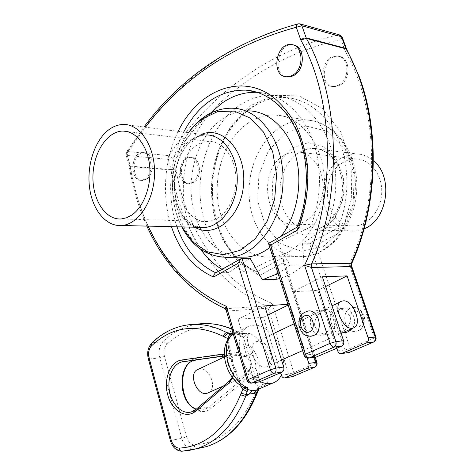 <?xml version="1.0" encoding="UTF-8"?>
<svg xmlns="http://www.w3.org/2000/svg" width="475" height="475" viewBox="0 0 475 475"><rect width="100%" height="100%" fill="white"/><g stroke="black" fill="none" stroke-linecap="round" stroke-linejoin="round"><path stroke-width="0.36" stroke-dasharray="2.38 1.78" d="M346.643 49.252L345.331 51.508L346.536 49.026M171.214 169.575L175.91 168.803L171.327 170.074L168.209 159.368L127.353 155.473L126.071 154.791L126.783 153.651L126.498 152L127.882 151.578L127.353 155.473L130.346 166.119L171.214 169.575M281.307 375.084C284.216 368.434 284.323 360.596 281.633 351.571L268.114 308.168L266.297 305.942C215.312 284.086 181.313 230.672 171.327 170.074L130.459 166.636L129.182 165.935L129.93 164.855L129.111 165.621L130.346 166.119L130.459 166.636C140.386 229.817 174.277 285.629 225.637 308.708L266.297 305.942L272.038 303.329C271.077 306.054 269.764 307.669 268.114 308.168L227.466 311.048L226.082 309.938M342.249 37.293L340.925 39.449C267.71 55.872 210.852 101.193 172.757 158.116L168.209 159.368L168.732 155.634L172.757 158.116L175.91 168.803C185.808 229.484 220.43 282.797 272.038 303.329L293.752 372.649C294.251 374.508 293.983 375.784 292.956 376.479M300.295 23.976L297.855 23.904M339.928 35.025L298.822 23.881C223.719 42.489 166.268 91.248 127.882 151.578L168.732 155.634C207.112 97.963 264.438 51.87 338.479 34.924C339.91 35.554 340.723 37.062 340.925 39.449L345.331 51.508C378.67 108.526 380.582 199.589 349.256 264.421L351.827 263.293M255.888 368.452L258.495 377.079C259.546 382.897 261.885 385.445 265.525 384.714L261.731 387.214L261.47 385.866L265.525 384.714C276.931 372.887 267.027 341.115 249.987 333.503L246.216 335.356L245.522 333.545L249.987 333.503C246.887 335.807 246.519 339.738 248.894 345.295L251.465 353.798C254.576 358.447 256.049 363.327 255.888 368.452L250.562 369.027L249.476 369.52L246.192 373.231L238.456 379.293L237.108 379.887L234.555 379.881L233.463 375.072L233.421 373.207L234.205 371.67L235.291 371.177L239.685 384.792M243.717 387.273C241.454 385.89 239.602 383.521 238.153 380.154L235.541 371.313C232.328 366.516 230.85 361.511 231.105 356.298L232.388 357.218L230.351 358.619L228.873 358.215L227.371 355.472L231.277 355.003L240.997 355.834L245.634 356.707L246.709 356.202L243.218 344.007L243.093 335.599L242.404 334.234L241.264 333.545L245.522 333.545L239.151 332.832L233.154 333.676M246.216 335.356L243.253 336.983L238.634 334.857L237.951 331.877L236.96 331.651L235.766 332.678L232.91 332.844M233.213 333.86L235.256 333.213L233.706 333.652L249.274 325.975C246.252 327.186 243.847 329.412 242.054 332.648C238.741 339.108 238.414 347.1 241.068 356.624C244.079 366.13 249.054 373.576 255.995 378.961L260.27 381.591M239.756 335.552L239.501 332.862L238.533 332.542L241.264 333.545M231.818 329.187L238.533 332.542L235.766 332.678L241.448 333.551M258.738 389.429L258.222 386.727L261.47 385.866M258.851 389.025L261.731 387.214L259.32 388.823M257.438 392.166L256.31 390.735L258.222 386.727M256.815 394.06L255.829 392.213L256.31 390.735M258.228 386.721L255.342 383.141L253.43 378.587L258.495 377.079C262.562 368.03 257.783 352.426 248.894 345.295L243.877 346.774M251.465 353.798L246.709 356.202C249.642 360.246 250.925 364.521 250.562 369.027L253.43 378.587M198.17 369.36L199.625 368.992C209.588 367.032 217.698 388.366 208.543 392.653M227.739 339.999L228.6 348.513L229.627 347.736L228.528 347.587C224.01 356.404 228.825 372.946 238.153 380.154L239.228 380.202L238.165 380.914M235.541 371.313L236.431 370.743L235.291 371.177C232.287 367.032 230.998 362.68 231.432 358.114L228.6 348.513M231.105 356.298L228.528 347.587C227.774 342.902 228.451 339.15 230.559 336.336L230.589 336.3C228.653 337.933 228.327 341.745 229.621 347.736L232.382 357.058M235.256 333.213L239.151 332.832M281.372 375.286L288.675 374.169L281.633 351.571C278.7 342.594 273.968 335.469 267.425 330.184C263.287 326.996 259.142 325.286 254.986 325.054L249.274 325.975M280.588 372.75L263.435 317.282L238.052 319.343L264.7 305.888M238.052 319.343L256.061 379.169C256.696 380.974 257.735 381.9 259.172 381.93M257.955 341.311L256.524 341.65C245.884 344.868 256.619 370.928 266.867 366.593C276.955 363.684 268.339 339.512 257.955 341.311M340.723 332.613C346.97 329.816 350.206 324.882 350.437 317.811C347.724 311.137 342.683 308.186 335.314 308.97C324.188 310.199 334.192 335.944 339.304 333.117L340.723 332.613M331.805 333.593L330.036 334.133C321.807 335.101 316.546 331.764 314.254 324.122C315.816 316.344 319.681 311.541 325.85 309.706C330.647 306.903 339.067 330.422 331.805 333.593M357.93 330.731C368.624 326.687 363.244 304.962 352.296 307.646C339.827 309.344 344.066 334.358 356.351 331.241L357.93 330.731M310.128 336.318C298.3 336.906 295.949 312.657 307.646 311.131M345.325 332.452C333.628 333.129 331.235 309.878 342.808 308.388C351.233 306.286 358.162 320.589 352.367 328.391M323.718 334.477C334.572 330.279 329.122 307.539 318.018 310.317C305.383 312.063 309.658 338.218 322.121 335.006L323.718 334.477M336.811 348.27L317.769 290.397L292.76 291.715L322.353 276.771M317.769 290.397L325.589 286.526M287.886 304.315L289.922 304.172L307.088 358.013M263.435 317.282L267.603 315.222M288.129 305.063L289.922 304.172M292.76 291.715L312.823 354.219C313.506 356.054 314.622 356.998 316.172 357.063M314.889 367.116C315.905 366.421 316.154 365.127 315.632 363.233L293.752 372.649L288.675 374.169L289.916 376.135L291.763 376.812M247.065 380.327L248.158 380.38C248.793 382.203 249.832 383.129 251.269 383.171M316.914 362.407L315.632 363.233L283.373 262.711L283.67 258.97L282.488 257.877L275.268 257.955L245.349 272.098C219.254 261.262 201.531 229.461 200.064 194.679C198.639 159.873 213.435 124.07 237.987 106.436C249.5 98.283 261.856 94.632 275.055 95.481C296.685 97.197 317.478 113.863 328.195 140.161C338.847 166.476 338.277 200.616 326.729 227.596C318.007 233.534 309.872 238.741 302.326 243.212L304.202 264.86L289.922 265.151L277.317 243.04L269.301 242.986L305.051 355.253C305.728 357.099 306.844 358.055 308.394 358.126M276.741 279.258L275.268 257.955M337.683 350.918L344.838 349.968L346.168 351.969L348.151 352.682M287.636 77.069C271.789 76.285 277.394 42.192 293.004 44.929L293.33 44.983M340.682 84.782C351.393 78.423 350.004 57.22 338.865 56.418C323.493 53.669 317.995 85.832 333.604 86.705L337.185 86.391L340.682 84.782M339.512 84.532C350.229 78.155 348.84 56.923 337.689 56.127C322.317 53.378 316.813 85.589 332.429 86.462L336.015 86.147L339.512 84.532M145.338 178.998C154.256 173.494 151.869 151.881 142.47 152.582C130.554 151.929 129.473 181.236 141.443 180.363L145.338 178.998M146.686 179.093L142.785 180.458C130.815 181.331 131.896 152.059 143.818 152.713C153.211 152.018 155.598 173.601 146.686 179.093M193.901 182.519L190 183.807C178.036 184.597 179.087 156.744 191.009 157.421C200.397 156.809 202.795 177.329 193.901 182.519M192.684 182.43C201.584 177.234 199.179 156.685 189.792 157.302C177.876 156.619 176.819 184.514 188.789 183.718L192.684 182.43M225.049 308.667L225.637 308.708L227.466 311.048L248.158 380.38L256.061 379.169M351.678 266.142L349.256 264.421L374.383 337.957L375.927 336.965M304.077 355.199L312.823 354.219M283.373 262.711L259.386 275.571L238.123 261.636L222.258 239.37L213.233 211.535L211.779 181.129L218.013 151.282L231.402 125.091L250.776 105.533L274.247 95.208L299.202 95.998L322.483 108.573L340.729 131.931L351.043 163.204L351.666 197.956L342.475 231.01L315.816 245.308L309.486 243.265L344.838 349.968L350.152 348.383C350.716 350.324 350.503 351.637 349.517 352.331M342.475 231.01L337.873 227.899L309.486 243.265L302.326 243.212M268.725 243.063L297.077 227.127M373.819 341.952C374.787 341.264 374.977 339.934 374.383 337.957L350.152 348.383L315.816 245.308M259.386 275.571L257.575 271.979L245.349 272.098M314.42 357.301L282.488 257.877L256.779 271.789C224.497 258.602 206.049 213.851 212.942 171.736C219.509 129.586 251.305 94.911 286.366 97.571C307.931 99.305 328.647 115.781 339.316 141.716C349.927 167.663 349.363 201.311 337.873 227.899L326.729 227.596M296.97 227.377L297.433 226.925M215.341 273.072L215.84 272.793M222.021 269.319L228.546 272.555L250.07 258.234M228.546 272.555L216.078 272.893L242.007 258.323M277.317 243.04L310.3 227.151L298.068 226.818L302.118 215.502L305.063 203.585L306.85 191.288L307.438 178.843L306.808 166.482L304.98 154.44L301.999 142.939L297.926 132.181L292.843 122.366L286.864 113.65L280.113 106.168L272.715 100.035L264.812 95.327L256.553 92.085M310.3 227.151C321.925 199.601 322.507 164.718 311.802 137.875C301.025 111.049 280.125 94.097 258.406 92.411L257.385 92.346M210.579 113.115C178.594 146.235 174.028 212.373 200.705 249.244M247.707 123.28C256.405 117.325 265.673 114.576 275.512 115.027C302.082 116.096 325.345 147.446 324.473 184.704C323.897 221.956 299.398 254.487 272.757 256.874C246.905 259.558 223.933 236.295 218.506 205.265C212.931 174.266 225.061 138.943 247.707 123.28M304.202 264.86C296.495 271.415 288.313 275.951 279.668 278.481M238.883 257.201C222.146 255.022 209.172 245.07 199.951 227.359C181.984 193.343 192.316 139.543 221.712 119.48C230.452 113.317 239.768 110.443 249.66 110.865L233.587 108.276C223.666 107.873 214.326 110.823 205.574 117.123C182.78 133.701 170.602 170.733 176.16 203.193C181.581 235.677 204.618 260.08 230.696 257.278M281.242 236.027L269.818 247.511M217.776 218.114C229.87 210.793 237.755 191.283 235.6 173.138C233.528 154.963 221.89 141.419 209.107 141.372C193.242 141.105 179.241 160.793 178.956 182.364C178.404 203.941 191.657 222.787 207.551 221.54L212.741 220.489L217.776 218.114M289.922 265.151L278.095 273.535M343.14 162.426C316.659 176.504 325.803 229.057 354.677 225.999C368.754 225.322 381.484 209.736 381.74 192.019C382.173 174.295 370.037 159.137 355.977 158.947C351.482 158.864 347.201 160.022 343.14 162.426M283.623 155.693C287.773 153.075 292.149 151.798 296.744 151.857C311.125 151.958 323.57 168.263 323.101 187.423C322.822 206.583 309.736 223.458 295.343 224.2C265.834 227.513 256.607 171.03 283.623 155.693M364.277 228.718L355.104 231.016C340.237 232.014 326.83 219.254 323.802 202.166C320.684 185.102 328.225 165.983 341.572 157.967C346.322 155.135 351.334 153.781 356.6 153.912C362.847 154.155 368.511 156.483 373.605 160.877M148.176 226.124C139.442 207.112 133.356 186.687 129.93 164.855L126.783 153.651L145.427 127.199M170.353 440.527L181.812 438.342L186.586 436.899C188.225 441.964 190.897 444.606 194.613 444.82C194.708 447.022 194.002 448.406 192.488 448.958C187.536 448.649 183.979 445.111 181.812 438.342L159.808 357.817L149.554 358.999L171.54 440.444C173.708 447.296 177.27 450.882 182.228 451.208L182.05 451.238M197.072 448.596L192.488 448.958L182.228 451.208L187.352 450.781M164.481 356.446L159.808 357.817C158.3 351.144 159.345 345.782 162.943 341.727C164.558 341.751 165.858 342.635 166.838 344.387C164.13 347.421 163.347 351.441 164.481 356.446L186.586 436.899M151.578 343.259L152.689 342.736C149.097 346.827 148.052 352.254 149.554 358.999L148.337 358.874M232.774 377.963L234.205 371.67M230.351 358.619L227.501 355.894L224.277 354.433M152.689 342.736L162.943 341.727C172.508 332.423 183.504 326.64 195.92 324.378L185.683 325.227C173.256 327.507 162.26 333.343 152.689 342.736M238.634 334.857C211.203 321.979 187.269 325.155 166.838 344.387M194.613 444.82C221.053 443.068 241.454 425.529 255.829 392.213M233.463 375.072L229.645 380.766M234.555 379.881L230.096 380.552L195.914 409.462M196.371 409.236L191.188 412.009L204.001 409.723L209.178 406.974L196.371 409.236M223.683 355.953L228.261 357.408M223.303 355.971L227.371 355.472M231.277 355.003L224.348 356.072M196.199 409.218L200.112 410.103L204.001 409.723L200.207 410.085L196.306 409.123M238.456 379.293L242.832 378.64L244.88 380.065L211.179 408.34C201.531 416.593 187.292 408.209 183.148 392.623C178.731 377.168 185.565 359.688 196.899 358.192L236.675 352.48C239.994 352.1 242.98 353.507 245.634 356.707M211.179 408.34L209.178 406.974L242.832 378.64L246.192 373.231M240.997 355.834L235.653 354.469L236.675 352.48M195.86 360.109L196.49 359.771M196.49 359.765L196.899 358.192M249.476 369.52C249.155 374.122 247.623 377.637 244.88 380.065M358.987 326.723C366.652 323.386 361.469 308.198 353.94 311.79C346.412 315.162 351.429 330.143 358.987 326.723M178.184 131.343C164.095 159.802 161.542 196.745 171.439 226.67M176.967 226.801C166.565 197.256 169.142 160.045 183.706 132.044M181.925 226.919C167.158 199.637 170.056 157.771 188.652 132.667M201.513 134.294L194.459 138.083C167.681 155.497 167.853 213.881 194.827 227.228M199.874 227.347C168.091 224.853 161.684 158.792 190.885 140.077C195.819 136.592 201.026 134.876 206.512 134.93C202.053 134.942 197.6 136.515 193.165 139.656C181.462 147.933 173.048 168.15 174.218 187.631C175.085 199.019 178.208 208.602 183.588 216.386C187.892 221.724 191.372 224.96 199.868 227.347M292.748 147.689L308.423 142.672L324.199 146.817L336.817 159.648L343.478 178.719L342.641 199.999L334.489 218.886L320.898 231.414L304.843 235.22L289.59 229.894L278.006 216.802L272.11 198.603L272.87 178.653L280.155 160.562L292.748 147.689M298.621 152.867C285.059 161.399 277.412 181.598 280.553 199.595C283.605 217.609 297.196 231.07 312.324 230.001C328.694 229.075 343.573 210.146 343.894 188.617C344.411 167.081 330.256 148.758 313.904 148.515C308.548 148.402 303.454 149.851 298.621 152.867M285.273 133.16L268.488 150.652L258.839 174.96L257.824 201.661L265.62 226.106L281.034 243.865L301.506 251.34L323.279 246.495L341.887 229.627L353.121 203.858L354.273 174.711L345.07 148.681L327.774 131.391L306.345 126.077L285.273 133.16M279.33 127.9C287.963 122.206 297.154 119.599 306.903 120.074C333.236 121.238 356.208 151.46 355.365 187.233C354.819 223.001 330.653 254.25 304.249 256.565C278.635 259.166 255.776 236.758 250.361 206.827C244.791 176.92 256.85 142.886 279.33 127.9M146.87 226.094C138.451 207.343 132.555 187.292 129.176 165.935L126.071 154.791L126.498 152L143.967 127.015M241.419 333.563L231.747 328.949M259.374 388.799L259.867 388.419M259.92 388.39L258.827 389.037M232.233 377.245L233.421 373.207M228.873 358.215L224.342 355.983M223.559 385.943L237.108 379.887M224.42 356.897L227.4 355.478M244.346 387.564C242.974 386.585 241.656 387 239.228 380.208L236.431 370.743C233.356 366.32 232.008 361.808 232.388 357.218M266.867 366.593L281.527 360.044M302.617 350.615L341.145 333.402M256.524 341.65L273.333 333.67M294.09 323.808L331.989 305.811M340.997 301.53L341.78 301.162M352.296 307.646C358.108 306.868 362.17 310.199 364.479 317.638C364.384 325.233 362.294 329.579 358.215 330.671L356.351 331.241M342.808 308.388L335.314 308.97M342.6 332.755L339.304 333.117M325.85 309.706L318.018 310.317M330.036 334.133L322.121 335.006M291.692 44.603L293.004 44.929M332.429 86.462L333.604 86.705M337.689 56.127L338.865 56.418M143.818 152.713L142.47 152.582M142.785 180.458L141.443 180.363M191.009 157.421L189.792 157.302M190 183.807L188.789 183.718M283.67 258.97L315.24 357.188M275.055 95.481L286.366 97.571C252.302 94.976 220.495 129.414 213.922 171.908C206.999 214.29 225.785 259.225 257.575 271.979M241.211 258.531L240.902 258.703M258.406 92.411L256.441 92.049M188.504 132.65C169.997 158.347 167.242 199.197 181.783 226.919M123.779 124.462L206.512 134.93M209.107 141.372L127.377 131.587M207.551 221.54L121.398 218.933M295.343 224.2L354.677 225.999M296.744 151.857L355.977 158.947M355.104 231.016L312.324 230.001C326.812 229.324 342.101 210.769 342.451 188.379C342.974 165.983 328.385 148.206 313.904 148.515L356.6 153.912M275.512 115.027L306.903 120.074C334.833 121.742 357.639 152.38 356.796 187.477C356.274 222.573 332.262 254.054 304.249 256.565L272.757 256.874"/><path stroke-width="0.71" d="M346.643 49.252L345.717 48.313L306.161 37.887L303.495 38.214L300.77 39.965L306.399 38.433L301.874 25.769L299.796 23.839L298.163 23.833C296.958 24.124 296.335 25.264 296.299 27.247L301.874 25.769L341.489 36.747L339.441 34.889L300.295 23.976M316.172 357.063L341.751 346.121C343.579 345.04 344.185 343.241 343.567 340.712L335.884 341.638L330.125 343.348C331.093 345.8 332.405 347.053 334.062 347.094C335.896 346.014 336.508 344.191 335.884 341.638L311.469 267.502L311.612 263.868L304.588 265.341L311.469 267.502L351.102 266.57L351.678 266.142L351.827 263.293L311.612 263.868C342.707 194.471 340.189 98.408 306.399 38.433L345.954 48.83L346.702 49.364M325.589 286.526L347.082 275.892L368.107 337.755C368.719 340.201 368.119 341.947 366.308 342.992L373.374 342.095C375.179 341.056 375.772 339.328 375.161 336.906L351.102 266.57L351.245 263.114C381.775 197.161 379.258 106.168 345.954 48.83L341.489 36.747L342.285 37.394L346.542 49.026M230.589 336.3L231.895 335.291L231.42 334.934L229.858 337.007L231.895 335.291C219.355 345.901 229.354 380.457 247.475 387.63L245.148 388.514L247.659 389.518L247.475 387.63L243.717 387.273M245.148 388.514L242.974 389.209L247.119 391.709L247.659 389.518L252.445 390.729L249.037 394.131L253.899 393.306L255.835 394.672L256.815 394.06L258.738 389.429M239.685 384.792L242.974 389.203L241.057 393.282L246.157 394.505L247.119 391.709M187.352 450.781L196.335 448.827C217.633 442.005 234.08 424.531 245.67 396.411L246.157 394.505L249.037 394.131L245.67 396.411L240.57 394.784C226.136 428.664 205.687 446.447 179.212 448.133C175.495 447.901 172.823 445.206 171.184 440.046L170.353 440.527C172.318 447.159 176.106 450.733 181.717 451.25C180.357 451.036 179.526 449.997 179.212 448.133M233.213 333.86L231.42 334.934L230.161 334.632L229.431 335.065L228.457 336.389L227.976 338.544L229.858 337.007M230.161 334.632L228.077 333.551L227.483 333.717L225.975 334.744L224.61 336.728L224.467 337.084L227.976 338.544L227.739 339.999M232.91 332.844L228.077 333.551L226.765 332.619C225.15 332.981 224.01 334.234 223.345 336.371L224.467 337.084M233.154 333.676L226.765 332.619C212.747 325.381 199.049 322.911 185.683 325.227C172.823 327.56 161.488 333.533 151.685 343.152L151.46 345.954C171.891 326.432 195.854 323.238 223.345 336.371M259.32 388.823L258.198 389.868L259.374 388.799M258.198 389.868L256.589 392.736L257.438 392.166M258.851 389.025L256.334 390.088L253.899 393.306L256.583 392.736L255.835 394.672C244.275 422.477 227.863 439.779 206.589 446.571L197.072 448.596M258.827 389.037L272.917 382.992C276.604 381.704 279.401 379.068 281.307 375.084L280.588 372.75M208.543 392.653L207.682 393.039C197.22 397.48 187.37 372.768 198.17 369.36L224.42 356.897M256.334 390.088L252.445 390.729M260.27 381.591C264.83 383.776 269.046 384.245 272.917 382.992M307.088 358.013L308.809 363.411C309.356 365.75 308.815 367.395 307.183 368.351L284.858 377.898C283.272 378.112 282.108 377.245 281.372 375.286L281.307 375.084M343.164 300.871L341.78 301.162C331.544 304.03 343.627 332.031 353.406 327.928C363.09 325.322 353.216 299.482 343.164 300.871M311.76 336.146C304.6 336.062 301.952 334.869 298.912 325.357C298.953 315.928 300.99 313.601 307.646 311.131C318.79 308.317 324.259 331.366 313.363 335.611L310.128 336.318M352.367 328.391L348.46 331.77L345.325 332.452M343.567 340.712L322.353 276.771L347.082 275.892M259.172 381.93L282.055 372.109C283.7 371.129 284.246 369.431 283.694 367.021L264.7 305.888L287.886 304.315M267.603 315.222L288.129 305.063M366.308 342.992L341.495 353.596C339.762 353.827 338.491 352.937 337.683 350.918L336.811 348.27M291.763 376.812L285.184 377.785M251.269 383.171L252.005 382.992C250.325 383.016 249.054 381.882 248.199 379.59L247.065 380.327C247.897 382.446 249.428 383.372 251.667 383.111L259.564 381.87M171.439 226.67C179.782 251.429 193.83 268.215 213.584 277.02L237.803 263.483L241.211 258.531L250.07 258.234L262.348 279.787L276.741 279.258L279.668 278.481M307.183 368.351L314.426 367.264C316.053 366.314 316.593 364.687 316.047 362.372L308.809 363.411M348.151 352.682L341.917 353.453M308.394 358.126L309.332 357.912C307.669 357.889 306.369 356.678 305.437 354.273L304.077 355.199M293.514 74.682L289.958 76.427L286.318 76.79C270.465 76.012 276.07 41.859 291.692 44.603C303.02 45.321 304.416 67.824 293.514 74.682M293.33 44.983C304.439 46.105 305.562 68.222 294.827 74.961L290.753 76.843L286.318 76.79M226.082 309.938L226.32 306.316L225.049 308.667M349.517 352.331L373.611 342.042C375.719 340.985 376.497 339.304 375.939 336.995L368.107 337.755M292.956 376.479L314.889 367.116M237.803 263.483L270.364 369.787C271.249 372.121 272.531 373.285 274.206 373.285C275.856 372.293 276.402 370.583 275.85 368.149L270.364 369.787L248.199 379.59L226.32 306.316C191.621 290.676 165.573 263.946 148.176 226.124M284.858 377.898L292.731 376.58L314.676 367.205C316.665 366.219 317.419 364.628 316.926 362.431L316.047 362.372L314.42 357.301M373.819 341.952L349.297 352.42L341.495 353.596M145.427 127.199C182.727 77.918 233.017 44.597 296.299 27.247L300.77 39.965C334.649 99.928 336.543 196.709 304.588 265.341L330.125 343.348L305.437 354.273L270.649 245.112L268.535 243.479L297.077 227.127M270.649 245.112L297.724 229.971L296.97 227.377C308.792 199.251 309.486 163.311 298.733 135.874C287.903 108.407 267.087 91.61 246.044 90.137L256.553 92.085M213.584 277.02L213.875 274.906L215.11 273.202L240.902 258.703M257.385 92.346C244.5 91.794 232.441 95.57 221.213 103.687L210.579 113.115M200.705 249.244C206.696 257.8 213.803 264.492 222.021 269.319M249.66 110.865C269.853 111.898 288.931 129.972 295.961 156.78C303.002 183.564 296.833 215.994 281.242 236.027M269.818 247.511C262.515 253.027 254.849 256.227 246.822 257.123L238.883 257.201M108.152 130.257C113.08 126.403 118.287 124.474 123.779 124.462C140.529 124.29 155.171 146.769 154.547 173.678C154.126 200.587 138.587 224.301 121.814 225.5C106.317 226.884 92.637 210.342 89.633 188.225C86.539 166.131 94.317 141.158 108.152 130.257M131.64 215.145L126.593 217.764L121.398 218.933C105.486 220.329 92.346 199.773 92.94 176.207C93.26 152.647 107.219 130.981 123.102 131.076C135.892 130.975 147.571 145.712 149.625 165.668C151.762 185.594 143.782 207.076 131.64 215.145M278.095 273.535L262.348 279.787M373.605 160.877C393.763 176.926 387.683 219.889 364.277 228.718M182.05 451.238L196.335 448.827L206.589 446.571C228.523 439.517 245.266 422.014 256.815 394.06M171.184 440.046L149.097 358.203C147.963 353.115 148.752 349.03 151.46 345.954M148.337 358.874L149.097 358.203M241.057 393.282L240.57 394.784M224.277 354.433L221.374 354.303L181.533 360.038C170.187 361.54 163.341 379.293 167.758 395.022C171.902 410.881 186.152 419.443 195.813 411.077L229.591 382.393L232.774 377.963M231.747 328.949C219.557 323.938 207.617 322.412 195.92 324.378C207.563 322.371 219.527 323.974 231.818 329.187M232.233 377.245L229.71 380.707L229.591 382.393M229.645 380.766L195.985 409.397L195.813 411.077M195.914 409.462L191.188 412.009C181.877 414.556 171.683 404.403 169.421 390.901C167.01 377.429 172.965 363.707 182.275 361.813L183.053 361.677L181.533 360.038M224.348 356.072L183.053 361.677L222.906 356.018L221.374 354.303M223.303 355.971L223.683 355.953M195.86 360.109L195.083 360.252C177.11 362.853 177.988 403.287 196.199 409.218M309.439 331.888C301.726 335.498 296.626 319.509 304.303 315.946C311.98 312.146 317.264 328.367 309.439 331.888M259.896 381.758L252.005 382.992L274.206 373.285L282.055 372.109M283.694 367.021L275.85 368.149L242.007 258.323M317.092 356.85L309.332 357.912L334.062 347.094L341.751 346.121M297.724 229.971C305.787 209.897 309.183 187.085 307.361 164.73C305.217 150.082 301.287 136.58 295.569 124.218C288.96 112.842 281.147 103.514 272.139 96.235C239.139 72.806 197.303 91.604 178.184 131.343M215.84 272.793C197.903 264.48 184.947 249.149 176.967 226.801M183.706 132.044C198.906 103.805 219.682 89.834 246.044 90.137L256.441 92.049M188.652 132.667C192.636 127.181 197.137 122.603 202.154 118.946L217.805 111.524L234.377 111.114L250.188 118.091L263.488 132.044L272.68 151.667L276.592 174.848L274.698 198.918L267.253 221.083L255.2 238.842L240.029 250.378L223.476 254.713L207.29 251.744L193.022 242.084L181.925 226.919M181.783 226.919C192.921 247.932 209.226 258.056 230.696 257.278C257.569 254.802 282.429 220.548 283.041 181.308C283.955 142.061 260.395 109.208 233.587 108.276C222.704 107.766 212.616 110.847 203.324 117.509C197.719 121.582 192.773 126.629 188.504 132.65M194.827 227.228C214.742 239.05 241.377 217.069 243.58 184.258C246.293 151.477 223.054 125.436 201.513 134.294M206.512 134.93C223.256 134.959 237.838 155.646 237.257 180.203C236.882 204.761 221.481 226.379 204.719 227.46L199.874 227.347M342.249 37.293L339.928 35.025M297.855 23.904C232.993 41.954 181.693 76.327 143.967 127.015M151.578 343.259C147.939 347.463 146.858 352.658 148.331 358.851L170.353 440.527M224.342 355.983L182.988 361.683L195.083 360.252C178.244 362.093 178.392 403.014 196.306 409.123M207.682 393.039L223.559 385.943M244.346 387.576C226.361 379.543 217.532 348.959 230.553 336.324M281.527 360.044L302.617 350.615M341.145 333.402L353.406 327.928M273.333 333.67L294.09 323.808M331.989 305.811L340.997 301.53M346.881 332.286L342.6 332.755M316.671 356.992L308.91 358.061C306.577 358.316 304.962 357.354 304.065 355.163L268.535 243.479M247.065 380.327L226.041 309.819L224.871 308.584C190.024 291.852 164.023 264.349 146.87 226.094M346.708 49.364L359.326 76.813C380.35 133.303 377.316 206.993 351.832 263.293M351.684 266.142L375.927 336.965M315.24 357.188L316.914 362.407M230.696 257.278L246.822 257.123M121.814 225.5L199.868 227.347M127.377 131.587L123.102 131.076"/></g></svg>
